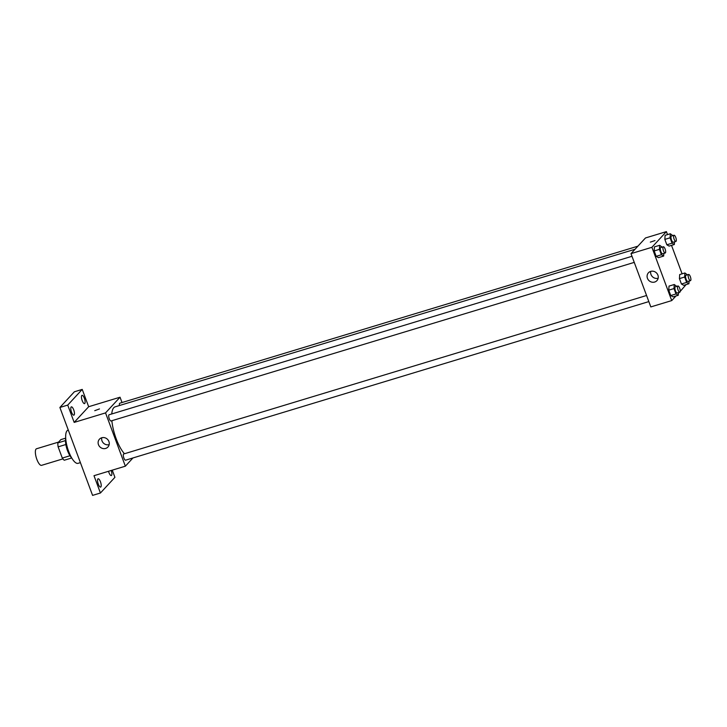 <?xml version="1.0" encoding="UTF-8"?>
<svg xmlns="http://www.w3.org/2000/svg" width="727" height="727" viewBox="0 0 727 727"><rect width="100%" height="100%" fill="white"/><g stroke="black" fill="none" stroke-linecap="round" stroke-linejoin="round"><path stroke-width="1.09" d="M58.605 442.071L36.532 448.759A8.66 2.817 73.1 0 0 36.35 457.865A8.66 2.817 73.1 0 0 41.557 465.344L62.886 458.882M69.983 455.747L62.304 458.074L58.133 446.86A11.187 3.626 73.1 0 1 57.824 442.916L60.877 439.608L65.703 438.145M62.304 458.074A11.187 3.626 73.1 0 0 64.267 460.227L71.719 457.974M71.555 457.692A11.55 3.753 -106.9 0 1 66.82 448.632A11.55 3.753 -106.9 0 1 65.73 438.472M65.848 444.524L58.133 446.86M65.503 440.589L57.824 442.916M68.302 430.075L68.002 430.166A17.33 5.625 73.1 0 0 67.647 448.386A17.33 5.625 73.1 0 0 78.053 463.335L80.397 462.626M112.258 470.151L114.921 477.321L100.426 493.006L92.583 495.387L59.887 407.465L74.381 391.78L82.224 389.399L88.667 406.72L120.037 397.215L122.018 402.54M111.213 470.469A4.335 1.409 -106.9 0 1 111.295 475.549A4.335 1.409 -106.9 0 1 108.95 472.577A4.335 1.409 -106.9 0 1 108.541 471.278M100.453 481.765A4.335 1.409 -106.9 0 1 100.626 487.09A4.335 1.409 -106.9 0 1 98.281 484.118A4.335 1.409 -106.9 0 1 98.109 478.802A4.335 1.409 -106.9 0 1 100.453 481.765M100.426 493.006L93.992 475.694L125.362 466.18L105.542 412.9L74.172 422.405L67.729 405.093L59.887 407.465M105.669 448.432A5.78 5.371 42.7 0 1 99.445 439.19A5.78 5.371 42.7 0 1 107.332 439.163A5.78 5.371 42.7 0 1 105.669 448.432M67.729 405.093L82.224 389.399M73.7 409.837A4.335 1.409 -106.9 0 1 73.872 415.153A4.335 1.409 -106.9 0 1 71.528 412.191A4.335 1.409 -106.9 0 1 71.364 406.866A4.335 1.409 -106.9 0 1 73.7 409.837M84.368 398.287A4.335 1.409 -106.9 0 1 84.541 403.612A4.335 1.409 -106.9 0 1 82.196 400.641A4.335 1.409 -106.9 0 1 82.024 395.324A4.335 1.409 -106.9 0 1 84.368 398.287M74.172 422.405L88.667 406.72M635.062 249.252L115.157 406.82A25.99 8.442 73.1 0 0 111.749 413.963M111.867 420.706A25.99 8.442 73.1 0 0 124.481 453.739M105.542 412.9L120.037 397.215M132.959 457.955L125.362 466.18M631.981 256.286L109.132 414.753A3.244 1.054 73.1 0 0 109.059 418.17A3.244 1.054 73.1 0 0 111.013 420.969L634.253 262.383M637.888 246.18L119.801 403.212A3.244 1.054 73.1 0 0 119.464 405.521M648.838 301.596L125.598 460.182A3.244 1.054 -106.9 0 1 123.744 457.674A3.244 1.054 -106.9 0 1 123.545 454.084A3.244 1.054 -106.9 0 1 123.717 453.975L646.567 295.498M94.737 410.691L99.472 408.928M109.159 444.624A5.78 5.371 42.7 0 1 101.744 437.763M676.001 295.962L671.73 300.587L650.819 306.921L631 253.641L645.494 237.956L666.405 231.613L667.522 234.603M671.521 245.372L682.099 273.825M686.106 284.584L680.227 291.382M663.851 253.414L663.669 256.068L658.444 257.649L656.172 256.331L654.173 250.942L654.436 246.88L659.671 245.299L662.133 247.144M689.096 281.085L688.923 283.739L683.698 285.32L681.426 284.003L679.427 278.614L679.69 274.552L684.916 272.97L687.388 274.815M671.73 300.587L651.91 247.298L666.405 231.613M679.336 292.354L678.382 293.381M674.511 241.864L674.338 244.517L669.113 246.099L666.841 244.781L664.841 239.401L665.105 235.339L670.339 233.749L672.802 235.603M678.427 292.627L678.255 295.28L673.029 296.861L670.757 295.544L668.758 290.164L669.022 286.102L674.256 284.511L676.719 286.365M651.91 247.298L631 253.641M654.654 282.049A5.78 5.371 42.7 0 1 648.429 272.798A5.78 5.371 42.7 0 1 656.317 272.77A5.78 5.371 42.7 0 1 654.654 282.049M650.338 242.136L654.991 240.555L650.338 242.136M658.144 278.232A5.78 5.371 42.7 0 1 650.729 271.38M678.255 295.28L675.992 293.962L673.984 288.574L674.256 284.511M677.928 286.002L675.31 286.792A3.244 1.054 73.1 0 0 675.247 290.2A3.244 1.054 73.1 0 0 677.201 292.999L679.809 292.209A3.244 1.054 73.1 0 0 679.981 292.1A3.244 1.054 73.1 0 0 679.781 288.51A3.244 1.054 73.1 0 0 677.928 286.002A3.244 1.054 73.1 0 0 677.864 289.41A3.244 1.054 73.1 0 0 679.809 292.209M673.029 296.861L670.757 295.544L668.758 290.164L669.022 286.102M675.992 293.962L670.757 295.544M673.984 288.574L668.758 290.164M663.669 256.068L661.406 254.741L659.398 249.361L659.671 245.299M663.342 246.78L660.725 247.571A3.244 1.054 73.1 0 0 660.661 250.988A3.244 1.054 73.1 0 0 662.615 253.787L665.223 252.996A3.244 1.054 73.1 0 0 665.396 252.878A3.244 1.054 73.1 0 0 665.205 249.288A3.244 1.054 73.1 0 0 663.342 246.78A3.244 1.054 73.1 0 0 663.278 250.197A3.244 1.054 73.1 0 0 665.223 252.996M658.444 257.649L656.172 256.331L654.173 250.942L654.436 246.88M661.406 254.741L656.172 256.331M659.398 249.361L654.173 250.942M688.923 283.739L686.651 282.412L684.652 277.032L684.916 272.97M688.596 274.452L685.979 275.242A3.244 1.054 73.1 0 0 685.915 278.659A3.244 1.054 73.1 0 0 687.86 281.458L690.477 280.667A3.244 1.054 73.1 0 0 690.65 280.549A3.244 1.054 73.1 0 0 690.45 276.96A3.244 1.054 73.1 0 0 688.596 274.452A3.244 1.054 73.1 0 0 688.524 277.868A3.244 1.054 73.1 0 0 690.477 280.667M683.698 285.32L681.426 284.003L679.427 278.614L679.69 274.552M686.651 282.412L681.426 284.003M684.652 277.032L679.427 278.614M674.338 244.517L672.066 243.2L670.067 237.811L670.339 233.749M674.011 235.239L671.394 236.03A3.244 1.054 73.1 0 0 671.33 239.437A3.244 1.054 73.1 0 0 673.275 242.236L675.892 241.446A3.244 1.054 73.1 0 0 676.065 241.337A3.244 1.054 73.1 0 0 675.865 237.747A3.244 1.054 73.1 0 0 674.011 235.239A3.244 1.054 73.1 0 0 673.947 238.647A3.244 1.054 73.1 0 0 675.892 241.446M669.113 246.099L666.841 244.781L664.841 239.401L665.105 235.339M672.066 243.2L666.841 244.781M670.067 237.811L664.841 239.401"/></g></svg>
